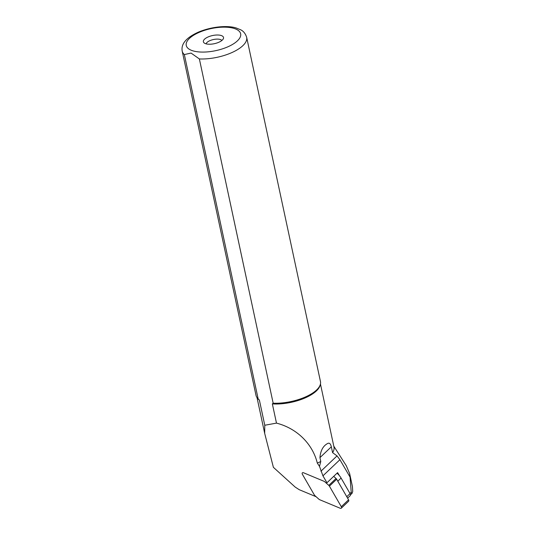 <?xml version="1.0" encoding="UTF-8"?>
<svg xmlns="http://www.w3.org/2000/svg" width="535" height="535" viewBox="0 0 535 535"><rect width="100%" height="100%" fill="white"/><g stroke="black" fill="none" stroke-linecap="round" stroke-linejoin="round"><path stroke-width="0.8" d="M336.996 473.221A12.151 7.811 46.5 0 1 339.304 475.521A12.151 7.811 46.5 0 1 341.096 478.076L337.806 481.199M346.339 465.878L349.629 473.542L350.05 477.086L339.919 459.699L337.03 455.907L332.583 452.623L331.332 446.812C330.583 443.602 329.292 442.525 327.467 443.582C323.033 446.016 320.525 450.697 319.943 457.626L320.779 461.518L319.482 466.366L322.939 475.829L326.952 482.757L337.625 472.626L339.304 475.521M316.152 496.741L299.212 489.685L295.2 487.091L273.392 467.329L264.685 433.39L264.778 425.251L259.388 400.113A32.441 13.148 167.9 0 1 257.984 398.782L257.288 397.94A32.956 13.355 167.9 0 1 256.011 395.392L182.208 51.133A32.956 13.355 167.9 0 0 184.341 54.563L258.144 398.822L259.388 400.113M349.643 473.542L352.425 486.516L352.719 491.491L352.043 493.357L351.281 493.049L350.05 477.086M320.452 383.983L333.987 447.113A32.441 13.148 167.9 0 1 332.583 452.623M199.368 58.944A32.956 13.355 167.9 0 0 232.337 52.37A32.956 13.355 167.9 0 0 246.662 37.31L320.465 381.575A32.956 13.355 167.9 0 1 320.345 384.424L320.057 385.474A32.441 13.148 167.9 0 1 272.348 403.892L273.171 403.203L199.368 58.944L191.062 53.072L184.341 54.563M320.779 461.518A32.441 13.148 167.9 0 1 317.295 463.049C312.774 444.592 297.701 428.575 276.475 423.118L272.348 403.892M317.295 463.049L319.482 466.366M276.475 423.118L264.778 425.251M320.345 384.424A32.956 13.355 167.9 0 1 273.171 403.203M258.144 398.822A32.956 13.355 167.9 0 1 257.288 397.94M236.256 28.014L240.436 29.706M220.975 35.444A10.299 4.173 -12.1 0 0 208.269 36.888A10.299 4.173 -12.1 0 0 203.935 42.746A10.299 4.173 -12.1 0 0 214.321 43.696A10.299 4.173 -12.1 0 0 223.409 38.573A10.299 4.173 -12.1 0 0 220.975 35.444M221.885 40.459A8.239 3.337 -12.1 0 0 220.152 39.463A8.239 3.337 -12.1 0 0 211.679 39.998A8.239 3.337 -12.1 0 0 206.095 43.843M347.603 498.145L350.091 495.778A2.474 1.592 -133.5 0 0 350.064 493.584L341.096 478.076M341.317 508.17A1.645 1.057 -133.5 0 0 341.297 506.705L329.406 486.141A2.06 1.324 -133.5 0 0 328.784 485.385L324.792 481.794A2.06 1.324 -133.5 0 0 324.003 481.286L303.499 472.753A1.645 1.057 -133.5 0 0 302.375 472.833A1.645 1.057 -133.5 0 0 302.389 474.291L314.286 494.862A2.06 1.324 -133.5 0 0 314.901 495.617L318.893 499.202A2.06 1.324 -133.5 0 0 319.689 499.717L340.193 508.25A1.645 1.057 -133.5 0 0 341.317 508.17L348.579 501.268A1.645 1.057 -133.5 0 0 348.559 499.804L336.669 479.24A2.06 1.324 -133.5 0 0 336.054 478.484L333.686 476.364M349.99 493.457L351.221 492.294M322.939 475.829L339.919 459.699M320.92 471.208L337.03 455.907M319.943 457.626L331.332 446.812M193.122 50.899A27.807 11.268 167.9 0 1 207.834 29.378A27.807 11.268 167.9 0 1 239.386 38.58A27.807 11.268 167.9 0 1 193.122 50.899M350.064 493.584L346.774 496.714M336.054 478.484L328.784 485.385M336.669 479.24L329.406 486.141M348.559 499.804L341.297 506.705M333.78 446.15L346.372 465.858M257.007 397.585L264.624 433.089M246.662 37.31C245.378 33.438 243.244 30.863 240.255 29.606M236.483 28.087C229.054 25.479 213.492 25.974 198.752 31.973C183.846 38.607 181.171 45.528 182.208 51.133M350.445 494.875L352.043 493.357"/></g></svg>
